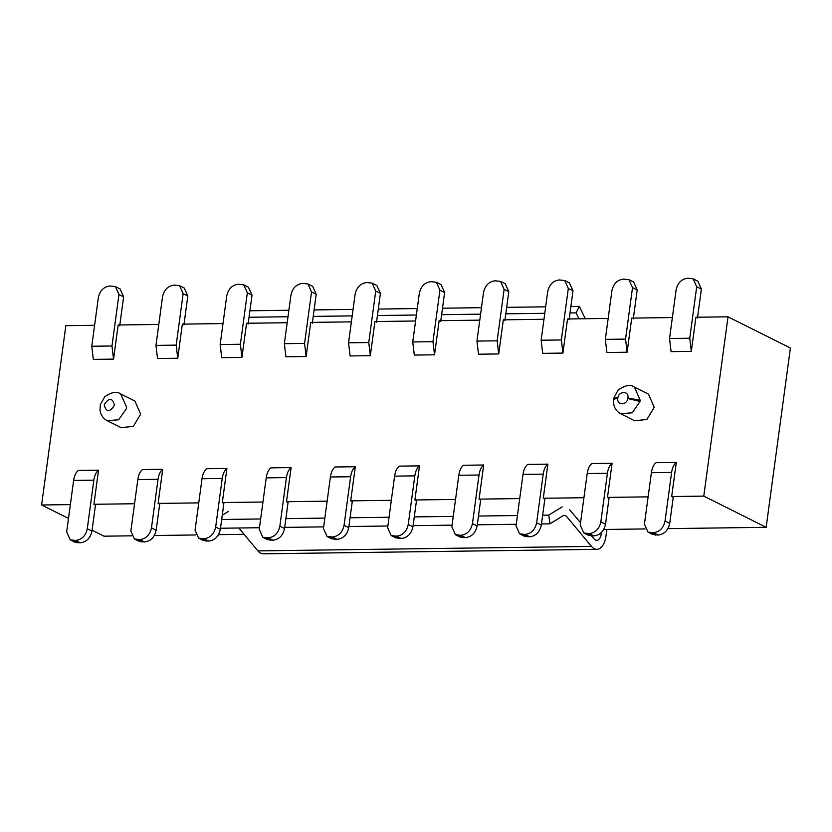 <?xml version="1.0" encoding="UTF-8"?>
<svg xmlns="http://www.w3.org/2000/svg" width="832" height="832" viewBox="0 0 832 832"><rect width="100%" height="100%" fill="white"/><g stroke="black" fill="none" stroke-linecap="round" stroke-linejoin="round"><path stroke-width="1.25" d="M620.63 413.712L632.299 412.797L639.985 401.482L627.848 398.518C626.673 405.673 616.533 405.319 617.822 398.164L613.6 399.298L613.61 403.593C614.442 408.304 616.866 411.726 620.859 413.837L634.889 420.857M648.294 394.066L634.254 387.046C630.552 384.145 625.144 385.195 618.01 390.208L613.787 398.185L617.906 397.675C619.081 390.52 629.221 390.874 627.931 398.029L640.193 400.265L634.483 387.161M134.888 401.034L140.66 414.17L133.297 426.358L121.16 427.648M648.461 394.15L654.233 407.285L646.87 419.474L634.722 420.763M92.071 530.234L103.979 536.182L131.477 535.818M154.336 535.517L195.666 534.955M218.525 534.654L244.098 534.31M603.699 529.485L645.039 528.934M667.898 528.632L766.158 527.311L790.4 348.005L728.021 316.815L695.916 317.242L691.309 351.364L671.091 351.634L669.531 338.51L676.104 289.921C677.654 282.89 681.543 278.99 687.773 278.221L693.15 278.824L697.83 281.164L701.386 289.099L696.706 286.759L689.749 338.239L691.309 351.364M91.77 346.258L98.342 297.669C99.892 290.638 103.782 286.738 110.011 285.969L115.388 286.572L120.068 288.912L123.625 296.847L118.955 294.507L111.987 345.987L113.547 359.112L93.33 359.382L91.77 346.258L111.987 345.987M118.955 294.507L115.388 286.572M155.969 345.394L162.531 296.806C164.081 289.775 167.981 285.875 174.21 285.106L179.587 285.709L184.257 288.049L187.824 295.984L183.144 293.644L176.186 345.124L177.736 358.249L157.518 358.519L155.969 345.394L176.186 345.124M183.144 293.644L179.587 285.709M220.158 344.531L226.73 295.953C228.28 288.912 232.17 285.012 238.41 284.242L243.776 284.846L248.456 287.186L252.023 295.131L247.343 292.791L240.386 344.261L241.935 357.386L221.718 357.666L220.158 344.531L240.386 344.261M247.343 292.791L243.776 284.846M284.357 343.678L290.93 295.09C292.479 288.059 296.369 284.149 302.598 283.39L307.975 283.993L312.655 286.333L316.212 294.268L311.532 291.928L304.574 343.398L306.134 356.533L285.917 356.803L284.357 343.678L304.574 343.398M311.532 291.928L307.975 283.993M348.556 342.815L355.118 294.226C356.668 287.196 360.558 283.296 366.798 282.526L372.174 283.13L376.844 285.47L380.411 293.405L375.731 291.065L368.774 342.545L370.323 355.67L350.106 355.94L348.556 342.815L368.774 342.545M375.731 291.065L372.174 283.13M412.745 341.952L419.318 293.363C420.867 286.333 424.757 282.433 430.986 281.663L436.363 282.266L441.043 284.606L444.61 292.542L439.93 290.202L432.973 341.682L434.522 354.806L414.305 355.077L412.745 341.952L432.973 341.682M439.93 290.202L436.363 282.266M476.944 341.089L483.517 292.51C485.066 285.47 488.956 281.57 495.186 280.8L500.562 281.403L505.242 283.743L508.799 291.678L504.119 289.349L497.162 340.818L498.722 353.943L478.504 354.224L476.944 341.089L497.162 340.818M504.119 289.349L500.562 281.403M541.143 340.226L547.706 291.647C549.255 284.617 553.145 280.706 559.385 279.947L564.762 280.55L569.431 282.89L572.998 290.826L568.318 288.486L561.361 339.955L562.91 353.09L542.693 353.361L541.143 340.226L561.361 339.955M568.318 288.486L564.762 280.55M605.332 339.373L611.905 290.784C613.454 283.754 617.344 279.854 623.574 279.084L628.95 279.687L633.63 282.027L637.198 289.962L632.518 287.622L625.56 339.102L627.11 352.227L606.892 352.498L605.332 339.373L625.56 339.102M632.518 287.622L628.95 279.687M696.706 286.759L693.15 278.824M647.993 532.106L644.426 524.17L651.394 472.69C652.09 467.958 653.65 464.63 656.074 462.686L676.291 462.415C673.878 464.36 672.308 467.688 671.611 472.42L665.038 521.009L669.718 523.349C668.169 530.379 664.279 534.279 658.039 535.049L652.673 534.446L647.993 532.106L653.37 532.709C659.599 531.95 663.489 528.039 665.038 521.009M519.605 533.832L516.038 525.897L522.995 474.417C523.702 469.685 525.262 466.346 527.686 464.412L547.903 464.142C545.48 466.076 543.92 469.414 543.213 474.146L536.65 522.735L541.33 525.075C539.781 532.106 535.891 536.006 529.651 536.775L524.274 536.172L519.605 533.832L524.971 534.435C531.211 533.666 535.101 529.766 536.65 522.735M455.406 534.685L451.838 526.75L458.806 475.28C459.503 470.548 461.063 467.21 463.486 465.265L483.704 464.994C481.291 466.939 479.721 470.278 479.024 475.01L472.451 523.588L477.131 525.928C475.582 532.969 471.692 536.869 465.462 537.638L460.086 537.025L455.406 534.685L460.782 535.298C467.012 534.529 470.902 530.629 472.451 523.588M391.206 535.548L387.65 527.613L394.607 476.143C395.314 471.401 396.874 468.073 399.287 466.128L419.505 465.858C417.092 467.802 415.532 471.13 414.825 475.862L408.252 524.451L412.932 526.791C411.382 533.822 407.493 537.732 401.263 538.491L395.886 537.888L391.206 535.548L396.583 536.151C402.813 535.392 406.702 531.482 408.252 524.451M327.018 536.411L323.45 528.476L330.408 476.996C331.115 472.264 332.675 468.926 335.098 466.991L355.316 466.721C352.893 468.655 351.333 471.994 350.626 476.726L344.063 525.314L348.743 527.654C347.194 534.685 343.304 538.585 337.064 539.354L331.687 538.751L327.018 536.411L332.384 537.014C338.624 536.245 342.514 532.345 344.063 525.314M262.818 537.274L259.251 529.339L266.219 477.859C266.916 473.127 268.476 469.789 270.899 467.854L291.117 467.584C288.704 469.518 287.144 472.857 286.437 477.589L279.864 526.178L284.544 528.518C282.994 535.548 279.105 539.448 272.875 540.218L267.498 539.614L262.818 537.274L268.195 537.878C274.425 537.108 278.314 533.208 279.864 526.178M198.619 538.127L195.062 530.192L202.02 478.722C202.727 473.99 204.287 470.652 206.7 468.707L226.918 468.437C224.505 470.382 222.945 473.72 222.238 478.452L215.665 527.03L220.345 529.37C218.795 536.411 214.906 540.311 208.676 541.081L203.299 540.467L198.619 538.127L203.996 538.741C210.226 537.971 214.126 534.071 215.665 527.03M134.43 538.99L130.863 531.055L137.821 479.586C138.528 474.843 140.088 471.515 142.511 469.57L162.729 469.3C160.306 471.245 158.746 474.573 158.038 479.305L151.476 527.894L156.156 530.234C154.606 537.264 150.717 541.174 144.477 541.934L139.11 541.33L134.43 538.99L139.797 539.594C146.037 538.834 149.926 534.924 151.476 527.894M70.231 539.854L66.664 531.918L73.632 480.438C74.329 475.706 75.899 472.368 78.312 470.434L98.53 470.163C96.117 472.098 94.557 475.436 93.85 480.168L87.277 528.757L91.957 531.097C90.407 538.127 86.518 542.027 80.288 542.797L74.911 542.194L70.231 539.854L75.608 540.457C81.838 539.687 85.727 535.787 87.277 528.757M583.794 532.969L580.237 525.034L587.194 473.554C587.902 468.822 589.462 465.483 591.874 463.549L612.092 463.278C609.679 465.213 608.119 468.551 607.412 473.283L600.839 521.872L605.519 524.212C603.97 531.242 600.08 535.142 593.85 535.912L588.474 535.309L583.794 532.969L589.17 533.572C595.4 532.802 599.29 528.902 600.839 521.872M94.609 325.302L65.842 325.686L41.6 504.993L70.366 504.608M158.798 324.438L118.154 324.99L113.547 359.112M222.997 323.586L182.354 324.126L177.736 358.249M287.196 322.722L246.553 323.263L241.935 357.386M351.385 321.859L310.742 322.4L306.134 356.533M415.584 320.996L374.941 321.547L370.323 355.67M479.773 320.143L439.14 320.684L434.522 354.806M543.972 319.28L503.329 319.821L498.722 353.943M608.171 318.417L567.528 318.958L562.91 353.09M672.36 317.554L631.727 318.105L627.11 352.227M68.494 518.44L41.6 504.993M676.291 462.415L671.674 496.538L703.778 496.111L728.021 316.815M671.674 496.538L673.234 497.318L669.718 523.349M612.092 463.278L607.485 497.401L648.118 496.86M607.485 497.401L609.045 498.181L605.519 524.212M547.903 464.142L543.286 498.264L583.929 497.713M543.286 498.264L544.846 499.044L541.33 525.075M483.704 464.994L479.086 499.127L519.73 498.576M479.086 499.127L480.646 499.907L477.131 525.928M419.505 465.858L414.898 499.98L455.53 499.439M414.898 499.98L416.458 500.76L412.932 526.791M355.316 466.721L350.698 500.843L391.342 500.302M350.698 500.843L352.258 501.623L348.743 527.654M291.117 467.584L286.499 501.706L327.142 501.166M286.499 501.706L288.059 502.486L284.544 528.518M226.918 468.437L222.31 502.57L262.954 502.018M222.31 502.57L223.87 503.35L220.345 529.37M162.729 469.3L158.111 503.422L198.754 502.882M158.111 503.422L159.671 504.202L156.156 530.234M98.53 470.163L93.912 504.286L134.555 503.745M93.912 504.286L95.472 505.066L91.957 531.097M766.158 527.311L703.778 496.111M119.714 325.77L123.625 296.847M183.914 324.906L187.824 295.984M248.113 324.043L252.023 295.131M312.302 323.18L316.212 294.268M376.501 322.327L380.411 293.405M440.7 321.464L444.61 292.542M504.889 320.601L508.799 291.678M569.088 319.738L572.998 290.826M633.287 318.885L637.198 289.962M697.476 318.022L701.386 289.099M263.484 553.8A17.971 9.641 -90.8 0 1 257.889 550.888L238.846 528.008M222.258 515.216L228.54 511.368M569.41 509.454L580.538 522.735M591.604 535.943L594.079 538.897A8.986 4.826 89.2 0 0 596.866 540.342A8.986 4.826 89.2 0 0 601.307 533.697L601.484 532.397M578.937 318.812L576.077 312.874L570.003 312.957M544.783 313.3L505.814 313.82M480.584 314.153L441.615 314.683M416.395 315.016L377.416 315.536M352.196 315.879L313.227 316.399M287.997 316.742L249.028 317.262M576.077 312.874L579.332 306.374L570.877 306.488M545.657 306.821L506.688 307.341M481.458 307.684L442.489 308.204M417.269 308.547L378.29 309.067M353.07 309.4L314.101 309.93M288.87 310.263L249.902 310.783M579.332 306.374L585.26 318.729M606.882 529.443L605.987 536.047A17.971 9.641 -90.8 0 1 597.095 549.328A17.971 9.641 -90.8 0 1 591.5 546.416L566.925 516.88A8.986 4.826 89.2 0 0 564.252 515.414A8.986 4.826 89.2 0 0 563.295 515.601L549.952 523.838L541.476 523.942M516.256 524.285L477.287 524.805M452.057 525.148L413.088 525.668M387.868 526.011L348.889 526.531M323.669 526.864L284.7 527.394M259.47 527.727L220.501 528.247M549.952 523.838L548.756 515.102L542.662 515.185M517.442 515.528L478.462 516.048M453.242 516.391L414.274 516.911M389.043 517.244L350.074 517.774M324.854 518.107L285.875 518.627M260.655 518.97L221.686 519.49M548.756 515.102L562.162 506.896M107.162 420.659L118.581 419.786L126.308 408.886L126.63 407.15L120.661 393.91M114.369 404.914L114.234 405.61C109.595 412.443 106.267 412.266 104.26 405.049L104.385 404.362C109.034 397.519 112.362 397.706 114.369 404.914M640.193 400.265L639.985 401.482M689.749 338.239L669.531 338.51M651.394 472.69L671.611 472.42M655.512 535.09L650.842 532.75M653.37 532.709L658.039 535.049M522.995 474.417L543.213 474.146M527.124 536.806L522.444 534.466M524.971 534.435L529.651 536.775M458.806 475.28L479.024 475.01M462.925 537.67L458.255 535.33M460.782 535.298L465.462 537.638M394.607 476.143L414.825 475.862M398.736 538.533L394.056 536.193M396.583 536.151L401.263 538.491M330.408 476.996L350.626 476.726M334.537 539.386L329.857 537.046M332.384 537.014L337.064 539.354M266.219 477.859L286.437 477.589M270.348 540.249L265.668 537.909M268.195 537.878L272.875 540.218M202.02 478.722L222.238 478.452M206.149 541.112L201.469 538.772M203.996 538.741L208.676 541.081M137.821 479.586L158.038 479.305M141.95 541.975L137.27 539.635M139.797 539.594L144.477 541.934M73.632 480.438L93.85 480.168M77.761 542.828L73.081 540.488M75.608 540.457L80.288 542.797M587.194 473.554L607.412 473.283M591.323 535.943L586.643 533.603M589.17 533.572L593.85 535.912M601.307 533.697L599.966 533.718M591.5 546.416L257.889 550.888M134.722 400.951L120.692 393.931C116.75 391.134 111.457 392.07 104.801 396.739L100.329 404.602L100.017 410.249C100.807 415.085 103.23 418.579 107.286 420.722L121.326 427.742M613.746 398.393L613.621 399.09M596.877 549.338L263.255 553.81"/></g></svg>
